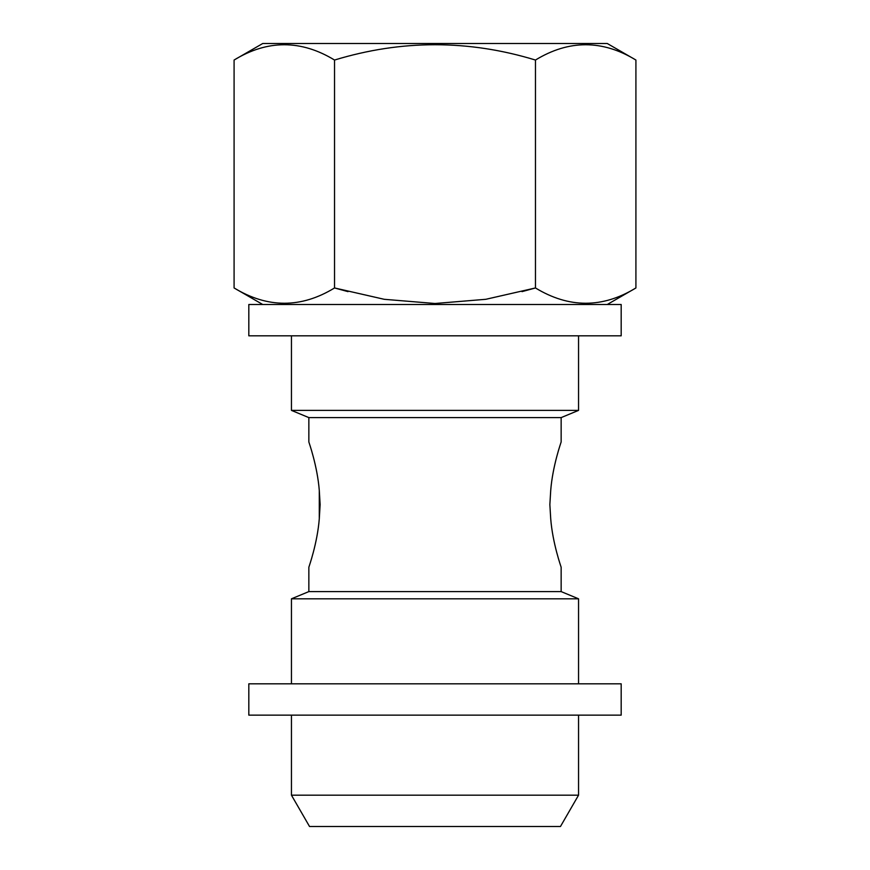 <?xml version="1.0" encoding="UTF-8"?>
<svg xmlns="http://www.w3.org/2000/svg" width="870" height="870" viewBox="0 0 870 870"><rect width="100%" height="100%" fill="white"/><g stroke="black" fill="none" stroke-linecap="round" stroke-linejoin="round"><path stroke-width="1.3" d="M435 417.6L561.15 417.6L578.55 410.39L291.45 410.39L308.85 417.6L435 417.6M308.85 567.24L308.85 591.6L561.15 591.6L578.55 598.81L578.55 683.82M308.85 591.6L291.45 598.81L578.55 598.81M435 826.5L560.465 826.5L578.55 795.18L291.45 795.18L309.535 826.5L435 826.5M550.71 490.462C552.613 465.972 561.052 442.438 561.15 441.96C561.161 442.112 552.635 465.809 550.71 490.462L549.862 504.6L550.71 518.737C552.613 543.228 561.052 566.761 561.15 567.24C561.161 567.088 552.635 543.391 550.71 518.737C552.613 543.228 561.052 566.761 561.15 567.24C561.161 567.088 552.635 543.391 550.71 518.737M535.463 60.041L535.463 287.959L485.786 299.302L435 303.499L384.214 299.302L334.537 287.959C301.129 308.35 267.645 308.35 234.084 287.959L234.084 60.041C267.492 39.65 300.987 39.65 334.537 60.041C401.516 39.628 468.484 39.628 535.463 60.041C568.871 39.65 602.355 39.65 635.916 60.041L635.916 287.959C602.508 308.35 569.013 308.35 535.463 287.959L522 291.635M334.537 60.041L334.537 287.959L348 291.635M234.084 60.041L262.74 43.5L607.26 43.5L635.916 60.041M319.29 518.737C317.387 543.228 308.948 566.761 308.85 567.24C308.839 567.088 317.365 543.391 319.29 518.737L320.138 504.6L319.29 490.462C317.387 465.972 308.948 442.438 308.85 441.96C308.839 442.112 317.365 465.809 319.29 490.462C317.387 465.972 308.948 442.438 308.85 441.96C308.839 442.112 317.365 465.809 319.29 490.462L319.29 518.737M621.18 715.14L248.82 715.14L248.82 683.82L621.18 683.82L621.18 715.14M621.18 304.5L248.82 304.5L248.82 335.82L621.18 335.82L621.18 304.5M291.45 335.82L291.45 410.39M578.55 335.82L578.55 410.39M291.45 598.81L291.45 683.82M291.45 715.14L291.45 795.18M578.55 715.14L578.55 795.18M308.85 417.6L308.85 441.96M561.15 417.6L561.15 441.96M561.15 567.24L561.15 591.6M607.26 304.5L635.916 287.959M262.74 304.5L234.084 287.959"/></g></svg>

